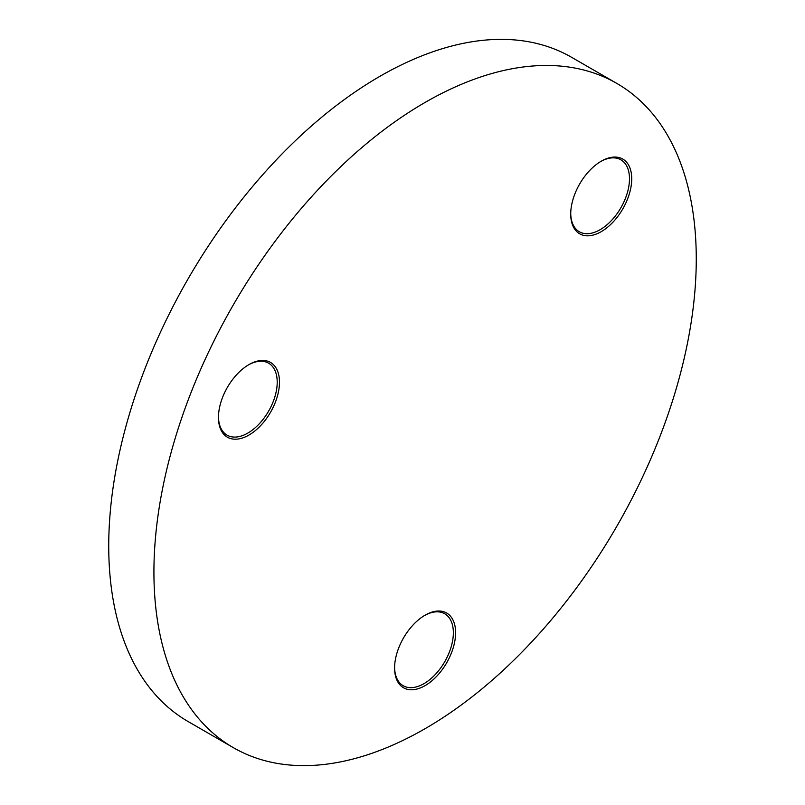 <?xml version="1.0" encoding="UTF-8"?>
<svg xmlns="http://www.w3.org/2000/svg" width="805" height="805" viewBox="0 0 805 805"><rect width="100%" height="100%" fill="white"/><g stroke="black" fill="none" stroke-linecap="round" stroke-linejoin="round"><path stroke-width="1.21" d="M425.1 615.161L425.1 615.161A43.148 24.905 -60 0 1 455.6 632.78A43.148 24.905 -60 0 1 425.1 685.619A43.148 24.905 -60 0 1 394.591 667.999A43.148 24.905 -60 0 1 425.1 615.161L425.1 615.161M394.601 667.345A41.548 23.989 120 0 0 403.194 685.719A41.548 23.989 120 0 0 423.963 683.656A41.548 23.989 120 0 0 451.112 647.049A41.548 23.989 120 0 0 444.742 613.762A41.548 23.989 120 0 0 424.527 615.503M601.224 161.211L601.234 161.211A43.148 24.905 -60 0 1 631.734 178.821A43.148 24.905 -60 0 1 601.234 231.659A43.148 24.905 -60 0 1 570.725 214.05A43.148 24.905 -60 0 1 601.234 161.211L601.234 161.211M570.725 213.385A41.548 23.989 120 0 0 579.328 231.76A41.548 23.989 120 0 0 600.097 229.707A41.548 23.989 120 0 0 627.246 193.099A41.548 23.989 120 0 0 620.876 159.803A41.548 23.989 120 0 0 600.661 161.543M248.966 364.585L248.966 364.585A43.148 24.905 -60 0 1 279.476 382.204A43.148 24.905 -60 0 1 248.966 435.042A43.148 24.905 -60 0 1 218.457 417.423A43.148 24.905 -60 0 1 248.966 364.585L248.966 364.585M218.467 416.769A41.548 23.989 120 0 0 227.06 435.143A41.548 23.989 120 0 0 247.839 433.08A41.548 23.989 120 0 0 274.978 396.473A41.548 23.989 120 0 0 268.608 363.186A41.548 23.989 120 0 0 248.393 364.927M425.1 102.426A383.502 221.415 120 0 0 174.564 440.365A383.502 221.415 120 0 0 233.349 747.664A383.502 221.415 120 0 0 425.1 728.676A383.502 221.415 120 0 0 675.626 390.727A383.502 221.415 120 0 0 616.841 83.428A383.502 221.415 120 0 0 425.1 102.426M616.841 83.428L571.651 57.336A383.502 221.415 120 0 0 379.9 76.324A383.502 221.415 120 0 0 129.374 414.273A383.502 221.415 120 0 0 188.159 721.572L233.349 747.664"/></g></svg>
